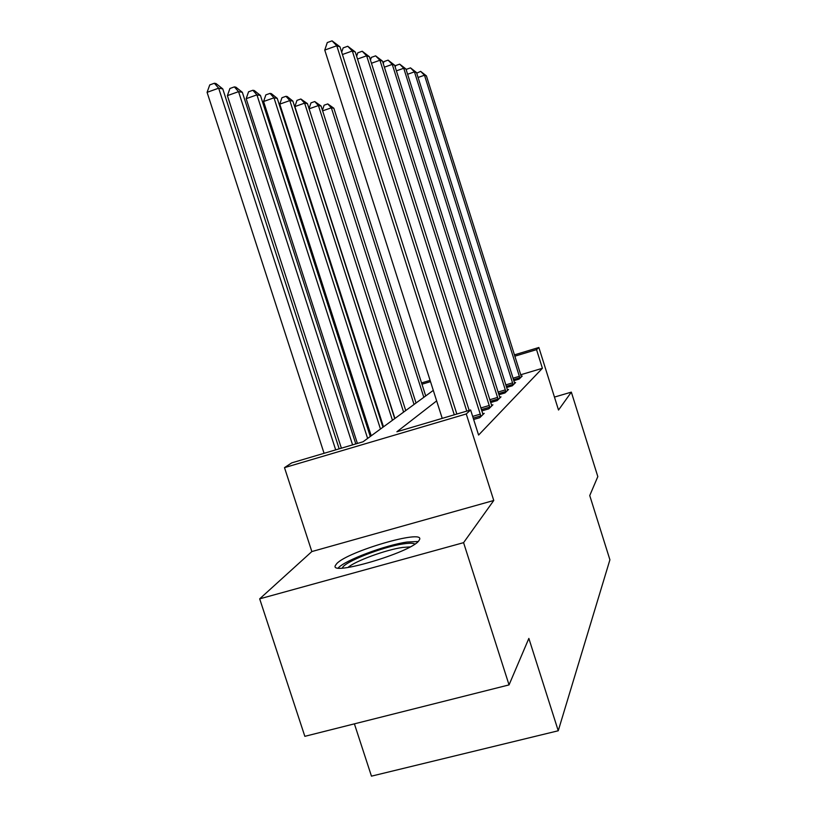 <?xml version="1.0" encoding="UTF-8"?>
<svg xmlns="http://www.w3.org/2000/svg" width="817" height="817" viewBox="0 0 817 817"><rect width="100%" height="100%" fill="white"/><g stroke="black" fill="none" stroke-linecap="round" stroke-linejoin="round"><path stroke-width="1.23" d="M336.737 563.628L335.409 565.456C328.71 576.679 410.828 552.527 418.794 540.834L419.601 539.496C424.329 529.028 347.633 551.455 336.737 563.628M354.394 723.852L371.459 776.15L558.246 730.766L609.911 559.798L589.741 495.562L597.819 476.607L571.338 392.129L554.457 397.082M558.246 730.766L528.854 638.414L509.042 684.901L304.843 736.331L259.673 598.851L463.576 542.662L493.764 500.484L466.252 413.964L284.49 467.641L291.72 462.871L363.044 441.783L433.296 390.383M493.764 500.484L311.839 551.567L259.673 598.851M311.839 551.567L284.49 467.641M383.285 426.208L382.744 426.607M371.01 435.155L370.06 435.849M509.042 684.901L463.576 542.662M436.646 400.902L396.888 431.774L470.623 409.971L478.588 435.053L542.406 368.283L520.643 374.789M473.646 419.468L479.783 417.671L484.195 413.341L482.714 413.77M481.754 410.9L488.801 408.827L492.896 404.803L491.528 405.212M490.629 402.546L497.175 400.606L500.995 396.868L499.718 397.236M498.881 394.754L504.988 392.946L508.542 389.454L507.357 389.811M506.581 387.493L512.279 385.798L515.609 382.53L514.496 382.856M513.77 380.691L519.101 379.098L522.226 376.045L521.185 376.351M514.373 354.895L538.873 347.491L558.522 410.032L571.338 392.129M538.873 347.491L536.544 349.635L514.792 356.202M542.406 368.283L536.544 349.635M470.623 409.971L466.252 413.964M421.562 382.938L430.099 380.365M430.508 381.641L421.97 384.225M454.283 414.801L336.778 45.762L339.984 46.835L456.856 414.035M442.222 418.365L324.757 50.072L336.778 45.762L332.059 40.85L339.984 46.835M324.757 50.072L327.27 42.576L332.059 40.85M339.178 448.839L222.765 88.9L218.66 88.185L207.089 92.341L324.073 453.302M207.089 92.341L209.744 84.917L214.36 83.252L218.66 88.185L335.695 449.871M214.36 83.252L216.025 83.559L222.765 88.9M466.773 411.104L352.311 50.981L355.262 51.971L469.162 410.4M341.7 52.227L343.13 47.907L347.746 46.252L352.311 50.981L342.425 54.514M347.746 46.252L355.262 51.971M480.988 416.476L366.649 55.801L369.386 56.72L483.01 414.495M356.641 56.291L357.775 52.829L362.217 51.236L366.649 55.801L357.509 59.049M362.217 51.236L369.386 56.72M489.924 407.724L379.925 60.254L382.468 61.112L491.793 405.875M370.458 60.101L371.337 57.384L375.626 55.852L379.925 60.254L371.459 63.256M375.626 55.852L382.468 61.112M355.803 443.917L242.343 92.311L238.554 91.647L227.392 95.64L341.383 448.186M227.392 95.64L229.914 88.491L234.367 86.898L238.554 91.647L352.587 444.877M234.367 86.898L235.899 87.174L242.343 92.311M370.275 436.492L260.449 95.466L256.936 94.854L246.172 98.683L357.407 443.447M246.172 98.683L248.562 91.8L252.861 90.268L256.936 94.854L367.619 438.433M252.861 90.268L254.281 90.534L260.449 95.466M382.938 427.23L277.249 98.387L273.981 97.815L263.585 101.502L371.224 435.798M263.585 101.502L265.862 94.874L270.018 93.393L273.981 97.815L380.477 429.027M270.018 93.393L271.336 93.638L277.249 98.387M498.227 399.574L392.262 64.4L394.621 65.197L499.973 397.869M383.275 63.675L383.939 61.612L388.085 60.141L392.262 64.4L384.388 67.178M388.085 60.141L394.621 65.197M394.734 418.6L292.874 101.104L289.841 100.573L279.771 104.137L383.479 426.831M279.771 104.137L281.957 97.723L285.97 96.304L289.841 100.573L392.436 420.275M285.97 96.304L287.196 96.529L292.874 101.104M342.435 568.05C343.242 562.259 382.754 546.736 403.516 543.877C409.572 542.978 413.361 543.039 414.873 544.081M410.124 546.9L402.567 547.441C386.002 549.739 355.242 560.983 347.94 567.488M418.171 541.508L407.08 542.039C385.43 545.082 344.968 560.237 338.248 567.948M505.958 391.986L403.741 68.26L405.947 68.996L507.592 390.393M395.203 67.035L395.673 65.554L399.687 64.145L403.741 68.26L396.408 70.844M399.687 64.145L405.947 68.996M513.188 384.899L414.454 71.865L416.517 72.55L514.71 383.408M406.325 70.201L406.631 69.241L410.512 67.872L414.454 71.865L407.601 74.265M410.512 67.872L416.517 72.55M519.959 378.261L424.483 75.225L426.413 75.879L521.389 376.862M416.721 73.193L420.643 71.365L424.483 75.225L418.069 77.472M420.643 71.365L426.413 75.879M405.743 410.543L307.447 103.647L304.618 103.146L294.876 106.578L394.928 418.457M294.876 106.578L296.959 100.389L300.85 99.01L304.618 103.146L403.598 412.105M300.85 99.01L307.447 103.647M416.047 403.006L321.081 106.016L318.426 105.556L414.045 404.476M309.051 108.641L310.981 102.871L314.749 101.543L321.081 106.016M314.749 101.543L318.426 105.556L309.112 108.824M425.708 395.939L333.847 108.232L331.355 107.803L423.829 397.317M322.439 110.264L324.114 105.199L327.77 103.922L333.847 108.232M327.77 103.922L331.355 107.803L322.623 110.857M480.845 415.873L473.217 418.12M480.365 414.127L472.665 416.394M489.781 407.132L481.346 409.623M489.312 405.457L480.825 407.969M498.084 399.013L490.251 401.331M497.635 397.399L489.74 399.738M505.825 391.445L498.523 393.61M505.396 389.883L498.033 392.078M513.056 384.378L506.234 386.41M512.637 382.867L505.764 384.919M519.826 377.75L513.444 379.66M519.418 376.3L512.984 378.22"/></g></svg>
